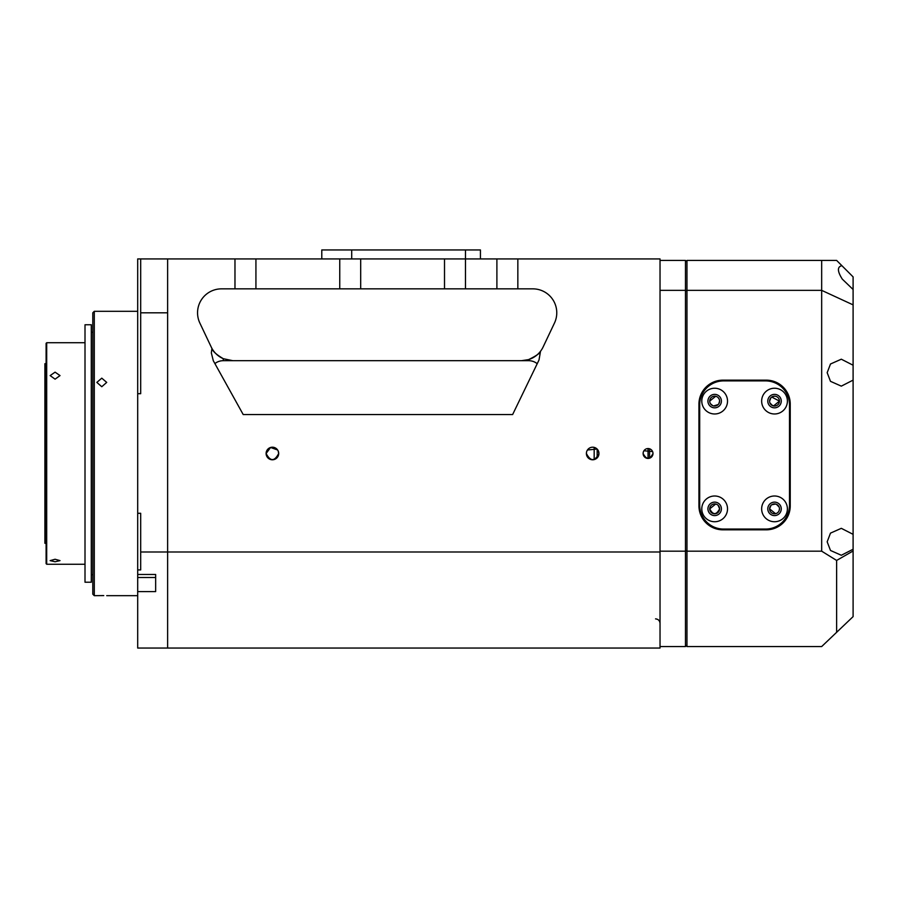 <?xml version="1.0" encoding="UTF-8"?>
<svg xmlns="http://www.w3.org/2000/svg" width="898" height="898" viewBox="0 0 898 898"><rect width="100%" height="100%" fill="white"/><g stroke="black" fill="none" stroke-linecap="round" stroke-linejoin="round"><path stroke-width="1.35" d="M587.449 449.999L597.125 449.045M597.9 449.988L598.966 453.49A6.286 6.286 0 0 0 592.68 447.204A6.286 6.286 0 0 0 586.394 453.49A6.286 6.286 0 0 0 592.68 459.776A6.286 6.286 0 0 0 598.966 453.49C594.779 461.606 590.592 461.606 586.394 453.49M643.945 450.751L652.621 451.593M652.992 453.49A4.939 4.939 0 0 0 648.053 448.551A4.939 4.939 0 0 0 643.114 453.49A4.939 4.939 0 0 0 648.053 458.429A4.939 4.939 0 0 0 652.992 453.49C649.703 459.866 646.414 459.866 643.114 453.49M277.617 449.999L270.567 447.473L266.111 453.49C270.298 461.606 274.485 461.606 278.683 453.49A6.286 6.286 0 0 0 272.397 447.204A6.286 6.286 0 0 0 266.111 453.49A6.286 6.286 0 0 0 272.397 459.776A6.286 6.286 0 0 0 278.683 453.49L278.2 451.088M660.03 551.989L167.623 551.989L167.623 648.053L660.03 648.053L660.03 258.927L137.697 258.927L137.697 648.053L167.623 648.053L167.623 258.927M234.973 258.927L234.973 288.853L221.503 288.853A23.943 23.943 0 0 0 199.861 323.056L211.21 346.998A23.943 23.943 0 0 0 211.939 348.424L211.333 352.914L213.309 360.738L243.223 414.573L512.623 414.573L539.013 359.986L540.517 351.264A23.943 23.943 0 0 0 543.11 346.998L554.459 323.056A23.943 23.943 0 0 0 532.817 288.853L517.843 288.853L517.843 258.927M255.93 258.927L255.93 288.853L234.973 288.853M339.747 258.927L339.747 288.853L255.93 288.853M360.693 258.927L360.693 288.853L339.747 288.853M444.51 258.927L444.51 288.853L360.693 288.853M321.787 258.927L321.787 249.947L465.467 249.947L465.467 288.853L444.51 288.853M496.897 258.927L496.897 288.853L465.467 288.853M517.843 288.853L496.897 288.853M528.619 359.604C536.533 355.698 540.495 352.914 540.517 351.264A23.943 23.943 0 0 1 528.619 359.604L521.469 360.693L528.619 360.693L528.619 359.604M537.195 363.735A11.977 10.091 0 0 0 528.619 360.693M214.903 363.6A11.977 10.091 180 0 1 223.299 360.693L521.469 360.693M232.851 360.693L223.299 358.706A23.943 23.943 0 0 1 211.939 348.424C212.534 351.129 216.317 354.564 223.299 358.706L223.299 360.693M597.17 449.09L597.17 457.89M594.173 447.384L594.173 459.596M648.053 458.429L648.053 448.551M649.557 458.193L649.557 448.787M660.03 646.56L685.477 646.56L686.97 645.067M686.97 261.913L685.477 260.42L660.03 260.42M686.97 290.974L685.477 290.357L685.477 260.42M686.97 550.373L685.477 551.181L685.477 290.357L660.03 290.357M685.477 646.56L685.477 551.181L660.03 551.181M853.1 289.504L842.302 279.132C837.295 271.275 837.16 266.796 841.886 265.673L836.633 260.42L821.67 260.42L821.67 290.357L853.1 304.871L853.1 276.887L841.886 265.673M853.1 365.228L841.314 359.2L830.493 364.004L827.17 372.67L830.493 381.336L841.314 386.14L853.1 380.112L853.1 304.871M853.1 534.344L841.314 528.327L830.493 533.12L827.17 541.797L830.493 550.463L841.314 555.267L853.1 549.239L853.1 380.112M771.73 405.178L774.559 406.042M779.116 402.944L779.464 401.103L773.548 405.952M774.525 396.164L772.493 396.602M769.945 399.262L769.586 401.103L770.978 397.668M772.606 405.66L769.945 402.955M771.719 397.039L779.464 401.103A4.939 4.939 0 0 1 774.525 406.042A4.939 4.939 0 0 1 769.586 401.103A4.939 4.939 0 0 1 774.525 396.164A4.939 4.939 0 0 1 779.464 401.103M779.105 507.022L776.456 504.317L774.491 503.924M769.934 507.033L769.586 508.863A4.939 4.939 0 0 1 774.525 503.924A4.939 4.939 0 0 1 779.464 508.863A4.939 4.939 0 0 1 774.525 513.802A4.939 4.939 0 0 1 769.586 508.863L770.978 505.428M771.719 504.799L775.513 504.025M715.672 504.036L709.723 508.863C713.001 515.171 716.29 515.171 719.601 508.863L718.22 505.451M719.242 399.273L718.22 397.691M715.672 396.276L709.723 401.103A4.939 4.939 0 0 1 714.662 396.164A4.939 4.939 0 0 1 719.601 401.103A4.939 4.939 0 0 1 714.662 406.042A4.939 4.939 0 0 1 709.723 401.103M709.723 508.863A4.939 4.939 0 0 1 714.662 503.924A4.939 4.939 0 0 1 719.601 508.863A4.939 4.939 0 0 1 714.662 513.802A4.939 4.939 0 0 1 709.723 508.863M836.633 632.304L836.633 560.442L821.67 551.181L686.97 551.181L686.97 646.56L821.67 646.56L853.1 616.623L853.1 549.239M836.633 560.442L853.1 550.99M821.67 551.181L821.67 290.357L686.97 290.357L686.97 260.42L821.67 260.42M686.97 551.181L686.97 290.357M766.297 529.82A23.943 23.943 0 0 0 790.24 505.877L790.24 404.1A23.943 23.943 0 0 0 766.297 380.157L722.89 380.157A23.943 23.943 0 0 0 698.947 404.1L698.947 505.877A23.943 23.943 0 0 0 722.89 529.82L766.297 529.82M774.525 513.802L776.579 513.364M779.105 510.704L779.464 508.863M775.535 513.701L769.586 508.863M710.509 403.774L712.709 405.638M713.652 405.941L718.209 404.538M718.804 403.786L719.601 401.103M137.697 311.303L94.29 311.303L94.29 595.677L103.753 595.599M103.618 595.599L101.777 595.587M101.777 386.724L96.838 382.402L101.777 378.159L106.716 382.402L101.777 386.724M94.29 311.303L92.797 312.807L92.797 594.173L94.29 595.677M137.697 569.927L140.683 569.927L140.683 513.286L137.697 513.286M137.697 393.694L140.683 393.694L140.683 312.807L167.623 312.807L167.623 551.989L140.683 551.989M137.697 591.602L155.657 591.602L155.657 574.484L137.697 574.484M140.683 312.807L140.683 258.927M155.657 574.484L155.657 578.66M46.101 363.69L44.9 363.69L44.9 543.29L46.101 543.29M55.081 561.766L50.142 560.621L55.081 559.252L60.02 560.621L55.081 561.766M46.696 564.247L46.101 563.641L46.101 343.339L46.696 342.733L46.696 564.247L85.007 564.247M91.293 582.207L91.293 324.773L85.007 324.773L85.007 582.207L91.293 582.207M55.081 372.154L60.02 375.589L55.081 379.169L50.142 375.589L55.081 372.154M774.525 515.598A6.735 6.735 0 0 1 767.79 508.863A6.735 6.735 0 0 1 774.525 502.128A6.735 6.735 0 0 1 781.26 508.863A6.735 6.735 0 0 1 774.525 515.598M714.662 515.598A6.735 6.735 0 0 1 707.927 508.863A6.735 6.735 0 0 1 714.662 502.128A6.735 6.735 0 0 1 721.397 508.863A6.735 6.735 0 0 1 714.662 515.598M714.662 407.838A6.735 6.735 0 0 1 707.927 401.103A6.735 6.735 0 0 1 714.662 394.368A6.735 6.735 0 0 1 721.397 401.103A6.735 6.735 0 0 1 714.662 407.838M774.525 407.838A6.735 6.735 0 0 1 767.79 401.103A6.735 6.735 0 0 1 774.525 394.368A6.735 6.735 0 0 1 781.26 401.103A6.735 6.735 0 0 1 774.525 407.838M787.4 508.863A12.875 12.875 0 0 0 774.525 495.999A12.875 12.875 0 0 0 761.65 508.863A12.875 12.875 0 0 0 774.525 521.738A12.875 12.875 0 0 0 787.4 508.863M727.526 508.863A12.875 12.875 0 0 0 714.662 495.999A12.875 12.875 0 0 0 701.787 508.863A12.875 12.875 0 0 0 714.662 521.738A12.875 12.875 0 0 0 727.526 508.863M714.662 388.239A12.875 12.875 0 0 0 701.787 401.103A12.875 12.875 0 0 0 714.662 413.978A12.875 12.875 0 0 0 727.526 401.103A12.875 12.875 0 0 0 714.662 388.239M774.525 388.239A12.875 12.875 0 0 0 761.65 401.103A12.875 12.875 0 0 0 774.525 413.978A12.875 12.875 0 0 0 787.4 401.103A12.875 12.875 0 0 0 774.525 388.239M699.688 404.852A23.943 23.943 0 0 1 723.642 380.898L765.545 380.898A23.943 23.943 0 0 1 789.488 404.852L789.488 505.125A23.943 23.943 0 0 1 765.545 529.068L723.642 529.068A23.943 23.943 0 0 1 699.688 505.125L699.688 404.852M465.467 249.947L480.43 249.947L480.43 258.927M137.697 577.493L155.657 577.493M351.713 249.947L351.713 258.927M655.54 618.868C658.268 619.137 659.761 620.641 660.03 623.358M137.697 595.677L106.716 595.677M92.797 574.72L91.293 574.72M46.696 342.733L85.007 342.733M92.797 332.26L91.293 332.26"/></g></svg>
